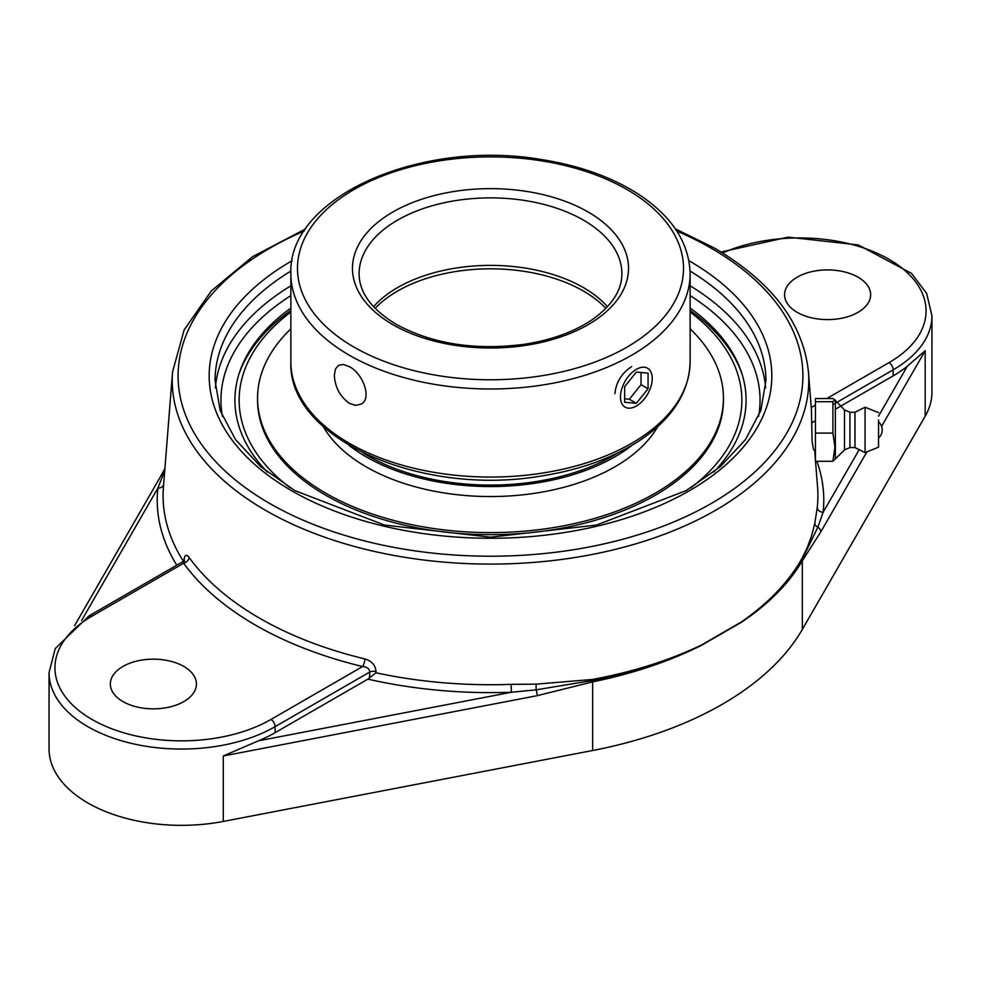 <?xml version="1.0" encoding="UTF-8"?>
<svg xmlns="http://www.w3.org/2000/svg" width="981" height="981" viewBox="0 0 981 981"><rect width="100%" height="100%" fill="white"/><g stroke="black" fill="none" stroke-linecap="round" stroke-linejoin="round"><path stroke-width="1.47" d="M184.232 561.757A5.886 3.151 3.4 0 1 184.232 561.831L184.489 560.126L183.055 561.573L183.655 563.217A5.886 4.439 144.2 0 0 189.075 557.416C186.28 553.873 184.538 554.927 183.864 560.592L183.79 561.843M815.53 461.291L817.565 487.067A327.409 189.026 180 0 1 817.259 507.569L814.794 523.327L811.643 535.601L807.363 547.349L801.931 558.532C788.699 581.917 768.528 603.057 741.415 621.954L701.378 645.069C668.993 660.532 632.696 671.985 592.524 679.441L536.264 684.137L511.064 684.358A327.409 189.026 180 0 1 375.944 672.782L376.017 671.544C375.429 665.155 371.713 660.949 364.871 658.913A326.55 188.536 180 0 1 189.075 557.416M813.543 449.776L812.084 441.315L811.446 410.046L808.454 371.958C803.292 323.19 771.924 281.878 714.352 248.021L675.357 228.867M817.259 507.569A5.886 4.795 -173.8 0 0 823.12 512.29A333.282 192.423 0 0 0 816.903 461.291M375.944 672.782L367.875 679.122L275.121 732.672A132.435 76.457 180 0 1 258.469 740.814L223.276 755.971L537.147 695.688L592.659 681.869C632.929 673.628 669.177 661.464 701.39 645.375L741.428 622.273A5.886 3.728 56.2 0 0 741.415 621.954C768.552 603.401 788.785 582.579 802.127 559.513L817.896 527.177L823.12 512.29L859.197 449.678M797.173 312.326A43.041 24.844 180 0 1 784.567 294.754A43.041 24.844 180 0 1 811.14 271.798A43.041 24.844 180 0 1 858.044 277.182A43.041 24.844 180 0 1 870.65 294.754A43.041 24.844 180 0 1 844.089 317.709A43.041 24.844 180 0 1 797.173 312.326M881.6 426.355L925.181 350.732L907.266 366.244A132.435 76.457 180 0 1 893.164 375.858L835.346 409.224M815.456 420.714L812.415 422.468M814.794 523.327A5.886 4.39 11.5 0 0 817.896 527.177A5.886 4.562 29.9 0 1 820.778 531.935L866.897 451.885M741.428 622.273C768.503 604.124 788.798 583.634 802.311 560.825L820.778 531.935M367.875 679.122A333.282 192.423 0 0 0 511.432 692.243L536.19 689.827L592.573 680.495C632.745 672.672 669.005 660.863 701.378 645.069A5.886 3.053 -116.6 0 1 701.39 645.375M258.469 740.814L511.432 692.243L511.064 684.358M275.121 732.672L275.121 726.663L369.8 672.01C369.518 668.797 367.127 666.982 362.614 666.54L270.964 719.453A126.549 73.06 180 0 1 92.006 719.453A126.549 73.06 180 0 1 92.006 616.142L183.655 563.217A332.424 191.92 0 0 0 362.614 666.54A5.886 1.852 103.5 0 0 364.871 658.913M369.457 677.92L369.8 672.01A5.886 3.151 -176.6 0 1 376.017 671.544M163.643 484.442A5.886 4.795 6.2 0 1 157.88 488.109A333.282 192.423 0 0 0 176.801 565.191M164.734 470.696L157.88 488.109L81.582 620.532M122.956 701.587A43.041 24.844 180 0 1 110.35 684.015A43.041 24.844 180 0 1 136.911 661.059A43.041 24.844 180 0 1 183.827 666.442A43.041 24.844 180 0 1 196.433 684.015A43.041 24.844 180 0 1 169.86 706.97A43.041 24.844 180 0 1 122.956 701.587M164.501 473.615A5.886 5.089 -164.7 0 1 163.104 474.424A5.886 4.562 -150.1 0 0 160.712 476.214L74.531 625.78M92.006 616.142A5.886 3.397 60 0 0 89.063 615.847L55.218 648.588L49.05 672.598L49.05 748.895A132.435 76.457 0 0 0 223.276 821.44L592.659 750.502A331.075 191.148 0 0 0 802.311 629.459L925.181 416.202A132.435 76.457 0 0 0 931.95 392.069L931.95 315.784L926.677 293.527L911.619 273.478L858.375 244.956L788.037 237.132L721.06 252.019M290.866 308.059A255.575 147.555 0 0 0 239.695 371.799A255.575 147.555 0 0 0 267.457 472.229M713.53 472.229A255.575 147.555 0 0 0 741.305 371.799A255.575 147.555 0 0 0 690.134 308.059M537.147 695.688A5.886 1.521 -100.9 0 0 536.19 689.827A5.886 0.981 -89.6 0 1 536.264 684.137M832.894 461.291L815.456 461.291L815.456 398.531L832.894 398.531L834.892 399.868L832.894 401.707L832.894 433.087L834.954 447.189L832.894 461.291L835.346 458.936L835.346 400.898L835.346 458.936L844.506 449.899L844.506 409.935L834.892 399.868M815.456 401.707L832.894 401.707M815.456 433.087L832.894 433.087M815.456 410.046L815.456 449.776M878.522 436.52L878.522 421.83L878.522 436.52M844.506 449.899L849.926 447.569L849.926 412.253L854.978 412.253L865.07 407.213L865.07 452.621L854.978 447.569L854.978 412.253M878.522 419.942L878.522 447.189L878.522 419.942M334.349 375.306L335.428 369.064L338.555 365.288L343.387 364.466L349.334 366.649C363.117 373.553 372.277 398.862 361.008 404.172L355.539 405.361L349.334 403.314C339.99 396.496 334.999 387.152 334.349 375.306M373.528 306.685A131.393 75.856 180 0 1 490.5 265.385A131.393 75.856 180 0 1 607.472 306.685M614.891 393.639C616.129 382.124 621.721 373.136 631.666 366.649M363.117 452.915A173.441 100.136 0 0 0 617.883 452.915M348.929 445.288A175.967 101.595 0 0 0 632.071 445.288M290.866 328.831A232.938 134.483 0 0 0 285.287 334.484A232.938 134.483 0 0 0 257.562 398.114L257.562 400.174A232.938 134.483 0 0 0 433.676 530.598A232.938 134.483 0 0 0 695.713 463.817A232.938 134.483 0 0 0 723.438 400.174L723.438 398.114A232.938 134.483 0 0 0 690.134 328.831M257.562 398.114A232.938 134.483 0 0 0 433.676 528.538A232.938 134.483 0 0 0 695.713 461.757A232.938 134.483 0 0 0 723.438 398.114M323.289 426.6A175.967 101.595 0 0 0 475.037 496.153A175.967 101.595 0 0 0 645.523 443.02A175.967 101.595 0 0 0 657.711 426.6M622.604 386.465A22.453 12.961 -60 0 1 647.583 368.243A22.453 12.961 -60 0 1 650.109 388.917A22.453 12.961 -60 0 1 625.13 407.14A22.453 12.961 -60 0 1 622.604 386.465M624.652 402.259L624.652 386.649L636.35 372.081L648.061 373.136L648.061 388.734L636.35 403.301L624.652 402.259M624.652 398.826L629.336 399.242L641.034 384.687L641.034 372.51M636.35 403.301L629.336 399.242M648.061 388.734L641.034 384.687M290.168 487.839A251.369 145.127 180 0 1 290.866 311.995M690.134 311.995A251.369 145.127 180 0 1 690.82 487.839M742.102 374.288A256.642 148.168 0 0 0 690.134 310.388M290.866 310.388A256.642 148.168 0 0 0 238.898 374.288M305.643 228.867L252.546 256.715L211.332 290.916L184.121 329.959L172.546 371.958A318.285 183.754 0 0 0 362.014 548.465A318.285 183.754 0 0 0 715.554 510.279A318.285 183.754 0 0 0 808.454 371.958M676.829 231.075A312.412 180.369 180 0 1 711.409 248.316A312.412 180.369 180 0 1 711.409 503.388A312.412 180.369 180 0 1 254.03 493.725A312.412 180.369 180 0 1 304.171 231.075M292.056 260.725A281.326 162.417 0 0 0 291.578 261.007A281.326 162.417 0 0 0 291.737 490.794A281.326 162.417 0 0 0 689.753 490.512A281.326 162.417 0 0 0 688.944 260.725M183.447 561.316A327.409 189.026 180 0 1 163.435 487.067L172.546 371.958M815.456 457.44A333.282 192.423 0 0 0 815.162 456.717M801.931 558.532A5.886 4.549 -150.7 0 0 802.127 559.513A5.886 4.598 30.4 0 1 802.311 560.825L802.311 629.459M722.592 252.963A126.549 73.06 180 0 1 894.709 262.834A126.549 73.06 180 0 1 888.994 362.639L826.824 398.531M815.456 405.104L811.262 407.52M833.482 404.295L834.132 403.927M835.346 403.228L893.164 369.849A132.435 76.457 0 0 0 931.95 315.784M888.994 362.639A5.886 3.397 60 0 1 893.164 369.849L893.164 375.858M907.266 366.244L878.522 416.14M592.659 750.502L592.659 681.869A5.886 1.472 -101.5 0 0 592.573 680.495A5.886 1.508 79.6 0 1 592.524 679.441M49.05 672.598A132.435 76.457 0 0 0 130.804 743.242A132.435 76.457 0 0 0 275.121 726.663A5.886 3.397 -120 0 0 270.964 719.453M223.276 821.44L223.276 755.971M690.084 271.063A275.44 159.02 180 0 1 765.94 380.653L760.802 410.561L745.474 439.598L720.287 466.686L686.124 490.623L596.485 525.068L490.488 537.196L384.503 525.056L294.876 490.61L260.713 466.674L235.526 439.598L220.198 410.561L215.06 380.653A275.44 159.02 180 0 1 290.916 271.063M290.866 285.814A275.44 159.02 0 0 0 215.366 387.936M765.634 387.936A275.44 159.02 0 0 0 690.134 285.814M222.417 416.385A269.554 155.623 180 0 1 290.866 295.612M690.134 295.612A269.554 155.623 180 0 1 758.583 416.385M925.181 416.202L925.181 350.732M359.107 273.736A131.393 75.856 180 0 1 490.5 197.88A131.393 75.856 180 0 1 621.893 273.736C621.893 290.143 612.144 305.361 592.659 319.377C574.694 331.639 552.009 339.929 524.59 344.257C475.368 350.671 432.584 344.037 396.214 324.343C371.566 309.358 359.193 292.497 359.107 273.736M392.903 324.674A138.014 79.682 0 0 0 623.818 288.954A138.014 79.682 0 0 0 454.779 191.356A138.014 79.682 0 0 0 392.903 324.674M354.018 347.127A193.012 111.442 180 0 1 354.018 189.529A193.012 111.442 180 0 1 626.982 189.529A193.012 111.442 180 0 1 626.982 347.127A193.012 111.442 180 0 1 354.018 347.127M690.134 361.793A199.634 115.255 180 0 1 566.895 468.28A199.634 115.255 180 0 1 349.334 443.302A199.634 115.255 180 0 1 290.866 361.793C287.531 438.765 421.094 496.558 540.556 476.116C578.201 470.291 610.366 458.998 637.037 442.247C671.495 420.003 689.189 393.185 690.134 361.793L690.134 273.736C689.189 242.344 671.495 215.538 637.037 193.294C610.366 176.531 578.201 165.237 540.556 159.412C421.094 138.983 287.531 196.776 290.866 273.736A199.634 115.255 0 0 0 349.334 355.232A199.634 115.255 0 0 0 566.895 380.223A199.634 115.255 0 0 0 690.134 273.736M375.134 308.365A131.393 75.856 180 0 1 397.587 291.038A131.393 75.856 180 0 1 583.413 291.038A131.393 75.856 180 0 1 605.866 308.365M814.61 449.776L815.456 460.371M89.063 615.847L183.055 561.573M160.81 476.043L164.894 468.599M878.522 438.004A10.717 10.717 0 0 0 878.522 421.83M849.926 447.569L854.978 447.569M878.522 447.189L865.07 452.621M878.522 412.645L865.07 407.213M849.926 412.253L844.506 409.935M290.866 273.736L290.866 361.793"/></g></svg>
